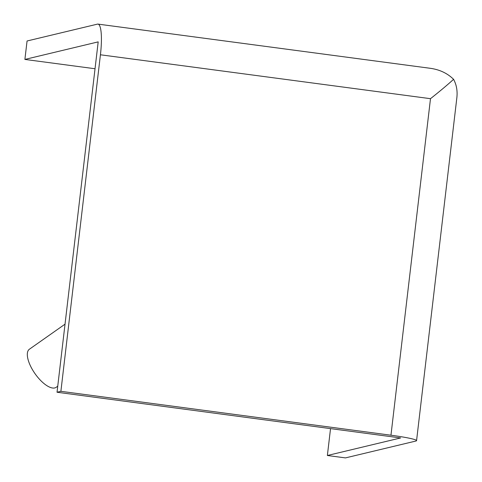 <?xml version="1.0" encoding="UTF-8"?>
<svg xmlns="http://www.w3.org/2000/svg" width="482" height="482" viewBox="0 0 482 482"><rect width="100%" height="100%" fill="white"/><g stroke="black" fill="none" stroke-linecap="round" stroke-linejoin="round"><path stroke-width="0.72" d="M60.889 391.318L100.425 54.785A32.583 6.495 -82.4 0 0 97.966 24.1A32.583 6.495 -82.4 0 0 97.46 24.13L27.064 40.988L24.895 59.425L98.189 41.874L57.033 392.24L60.889 391.318L390.962 435.216L430.492 98.683C440.187 90.996 447.88 84.537 453.574 79.319C447.477 73.324 439.771 69.661 430.462 68.324L97.966 24.1M330.532 428.618L327.374 455.496L345.461 457.9L415.858 441.042A32.583 2.44 -173.3 0 0 416.569 440.632A32.583 2.44 -173.3 0 0 390.962 435.216M57.744 386.196L56.153 387.317A23.275 9.441 -125.1 0 1 35.041 373.707A23.275 9.441 -125.1 0 1 29.372 349.239L65.028 324.163M57.033 392.24L400.669 437.945L327.374 455.496M24.895 59.425L95.032 68.751M416.569 440.632L456.864 97.653C457.611 90.845 456.514 84.736 453.574 79.319M100.425 54.785L430.492 98.683"/></g></svg>
